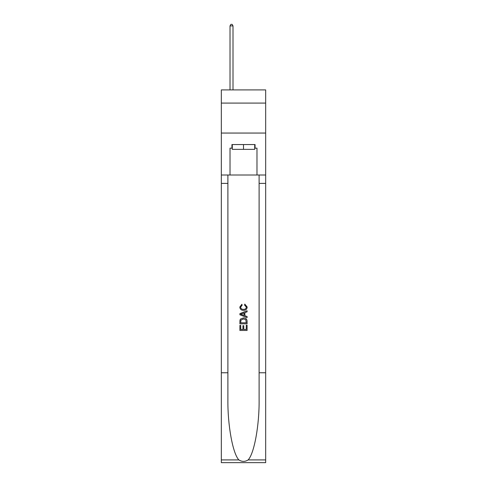 <?xml version="1.0" encoding="UTF-8"?>
<svg xmlns="http://www.w3.org/2000/svg" width="487" height="487" viewBox="0 0 487 487"><rect width="100%" height="100%" fill="white"/><g stroke="black" fill="none" stroke-linecap="round" stroke-linejoin="round"><path stroke-width="0.73" d="M265.671 103.092L265.671 89.906L221.329 89.906L221.329 103.092L265.671 103.092L265.671 133.054L221.329 133.054L221.329 103.092M254.707 144.56L254.707 149.357L232.293 149.357L232.293 144.56M243.5 144.56L243.5 149.357M246.264 325.206L246.264 329.443L243.774 329.443L246.264 329.443L246.264 325.206L247.092 325.206L247.092 330.46L239.902 330.46L239.902 325.389L239.902 330.46M242.946 325.663L242.946 329.443L240.73 329.443L242.946 329.443L242.946 325.663L243.774 325.663L243.774 329.443M240.517 319.046L240.006 320.093L240.517 319.046L243.457 317.92C245.758 317.914 246.97 319.022 247.092 321.243L247.092 323.818L239.902 323.818L239.902 321.365L239.902 323.818M244.791 304.089L244.553 305.106L244.791 304.089L247.183 307.029C246.988 309.239 245.746 310.347 243.445 310.359L243.445 310.359C241.235 310.316 240.024 309.208 239.811 307.047L241.899 304.278L242.118 305.288L240.639 307.096C240.852 308.648 241.783 309.403 243.439 309.348C245.119 309.434 246.093 308.691 246.355 307.12L244.553 305.106M248.139 459.917L265.671 459.917L265.671 462.65L221.329 462.65L221.329 372.762L227.892 372.762L227.892 399.486C227.569 425.029 232.749 453.561 238.861 459.917C241.954 461.889 245.04 461.889 248.139 459.917C254.251 453.561 259.431 425.029 259.108 399.486L259.108 175.003M239.902 313.616L239.902 314.76L247.092 317.615L239.902 314.76L239.902 313.616L247.092 310.761L239.902 313.616M259.108 372.762L265.671 372.762L265.671 133.054M221.329 372.762L221.329 133.054M227.892 175.003L227.892 372.762M265.671 459.917L265.671 372.762M221.329 175.003L230.016 175.003L230.016 148.158L232.293 148.158M254.707 148.158L255.066 148.158L255.066 144.56L231.934 144.56L231.934 148.158M255.066 148.158L256.984 148.158L256.984 175.003L265.671 175.003M230.016 175.003L256.984 175.003M247.092 310.761L247.092 311.838L244.882 312.654L244.882 315.722L247.092 316.538L247.092 317.615M242.057 314.681L244.048 315.412L244.048 312.958L240.73 314.188L242.057 314.681M244.048 312.958L244.048 315.412M239.902 321.365L240.006 320.093M245.752 319.624L246.264 322.808L245.752 319.624L243.439 318.936L240.882 320.16L240.73 322.808L246.264 322.808L240.73 322.808M239.902 325.389L240.73 325.389L240.73 329.443M233.011 89.906L233.011 25.908L230.016 25.908L230.016 89.906M230.016 25.908L230.917 24.35L232.116 24.35L233.011 25.908M259.108 183.392L265.671 183.392M227.892 183.392L221.329 183.392M221.329 459.917L238.861 459.917"/></g></svg>
